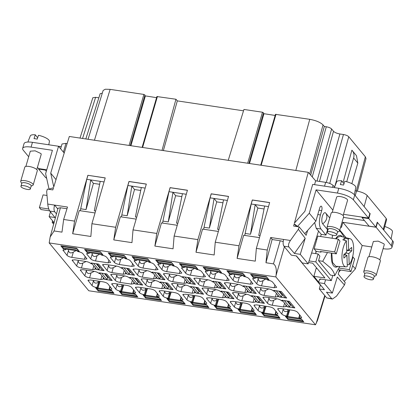 <?xml version="1.0" encoding="UTF-8"?>
<svg xmlns="http://www.w3.org/2000/svg" width="414" height="414" viewBox="0 0 414 414"><rect width="100%" height="100%" fill="white"/><g stroke="black" fill="none" stroke-linecap="round" stroke-linejoin="round"><path stroke-width="0.62" d="M315.478 324.778L88.777 290.763L49.168 242.92L275.874 276.93L315.478 324.778L317.445 320.55L325.042 295.875M325.601 279.781L324.462 283.564L332.349 293.086L326.48 292.206L331.707 298.675L332.406 299.068L336.499 296.15L344.458 284.992L345.214 282.545L338.212 274.089L339.516 269.876M130.814 272.402L130.012 272.277L129.261 274.239L127.005 274.109L134.519 275.232L129.08 268.665L121.566 267.537L122.327 268.453L121.819 267.573M127.005 274.109L125.908 273.147L125.463 273.271L125.68 273.856L123.155 274.244L111.889 272.557C109.658 272.143 108.064 271.47 107.107 270.544L102.579 264.743L105.104 264.355L116.37 266.047C118.601 266.461 120.195 267.128 121.152 268.06L122.327 268.453M161.289 300.259L145.676 298.121L161.486 300.497L158.904 297.376L156.476 296.771L156.865 296.6L157.662 293.8M145.676 298.121L143.094 295.001L145.293 295.332L144.326 294.716L146.101 289.272L145.04 288.139M140.895 287.513L140.915 287.808C141.505 290.338 143.135 290.892 145.8 289.464L144.326 294.716M144.248 294.706C142.018 294.297 140.424 293.624 139.466 292.693L135.404 287.456L137.929 287.068L150.541 288.962C152.776 289.376 154.37 290.043 155.322 290.975L159.39 296.207L156.865 296.6M108.535 277.685L107.733 277.566L106.983 279.528L104.726 279.393L112.235 280.521L106.796 273.954L99.288 272.826L100.048 273.742L99.541 272.862M104.726 279.393L103.629 278.431L103.184 278.555L103.402 279.139L100.876 279.533L89.61 277.841C87.375 277.432 85.781 276.759 84.829 275.827L80.3 270.031L82.826 269.643L94.092 271.336C96.322 271.744 97.916 272.417 98.868 273.344L100.048 273.742M222.623 297.801L211.357 296.108C209.122 295.694 207.528 295.027 206.576 294.095L202.048 288.299L204.573 287.911L215.839 289.598C218.069 290.012 219.663 290.685 220.615 291.611L221.795 292.01L221.035 291.094L228.544 292.217L233.982 298.789L226.474 297.661L225.376 296.698L224.931 296.822L225.149 297.407L222.623 297.801L223.705 294.049M191.687 281.536L190.885 281.411L190.135 283.373L187.878 283.238L195.392 284.366L189.954 277.799L182.439 276.671L183.2 277.587L182.693 276.707M187.878 283.238L186.786 282.276L186.336 282.4L186.554 282.99L184.028 283.378L172.762 281.686C170.532 281.277 168.938 280.604 167.981 279.678L163.452 273.877L165.978 273.488L177.244 275.181C179.474 275.589 181.068 276.262 182.025 277.194L183.2 277.587M254.45 304.88L254.175 305.806L253.989 305.247L256.509 304.859L269.126 306.753C271.361 307.167 272.955 307.835 273.908 308.766L277.975 313.998L275.45 314.392L276.247 311.592M275.931 311.209L275.062 314.562L275.45 314.392M275.062 314.562L277.489 315.168L280.071 318.288L264.261 315.913L261.679 312.793L263.878 313.124L262.833 312.498C260.597 312.089 259.009 311.416 258.051 310.484L254.175 305.806M230.733 301.325L230.458 302.246L230.272 301.692L232.792 301.304L245.409 303.198C247.644 303.607 249.238 304.28 250.191 305.206L254.258 310.443L251.733 310.831L252.53 308.032M252.214 307.654L251.345 311.002L251.733 310.831M251.345 311.002L253.772 311.607L256.354 314.728L240.544 312.358L237.962 309.237L240.161 309.568L239.188 308.953C236.932 308.549 235.312 307.876 234.334 306.929L230.458 302.246M207.016 297.764L206.741 298.691L206.555 298.132L209.08 297.744L221.692 299.638C223.927 300.052 225.521 300.719 226.474 301.651L230.541 306.883L228.016 307.276L228.813 304.476M228.497 304.093L227.628 307.447L228.016 307.276M227.628 307.447L230.055 308.052L232.637 311.173L216.827 308.797L214.245 305.677L216.444 306.008L215.399 305.382C213.169 304.968 211.575 304.3 210.617 303.369L206.741 298.691M161.248 276.966L160.451 276.847L159.701 278.803L157.444 278.674L164.953 279.802L159.514 273.23L152.005 272.107L152.766 273.023L152.259 272.143M157.444 278.674L156.347 277.711L155.902 277.835L156.114 278.42L153.594 278.813L142.328 277.121C140.092 276.707 138.499 276.04 137.546 275.108L133.018 269.312L135.538 268.924L146.804 270.611C149.04 271.025 150.634 271.698 151.586 272.624L152.766 273.023M86.862 254.237L86.671 253.678L89.579 253.125L87.152 252.524L84.57 249.404L100.385 251.774L102.967 254.895L100.768 254.563L101.813 255.184C104.043 255.598 105.637 256.271 106.595 257.197L110.657 262.429L108.132 262.823L95.515 260.929C93.285 260.52 91.691 259.847 90.733 258.921L86.862 254.237L87.137 253.316M203.548 294.219L196.034 293.091L194.942 292.129L194.492 292.258L194.709 292.843L192.184 293.231L180.918 291.539C178.688 291.13 177.094 290.457 176.141 289.531L171.608 283.73L174.134 283.342L185.4 285.034C187.635 285.448 189.229 286.115 190.181 287.047L191.356 287.44L190.6 286.524L198.109 287.652L203.548 294.219M169.409 286.819L168.607 286.7L167.856 288.656L165.6 288.527L173.109 289.655L167.67 283.083L160.161 281.96L160.922 282.876L159.742 282.477C158.79 281.551 157.196 280.878 154.965 280.469L143.699 278.777L141.174 279.165L141.365 279.719L141.635 278.798M165.6 288.527L164.503 287.564L164.058 287.689L164.275 288.273L161.75 288.667L150.484 286.974C148.248 286.56 146.654 285.893 145.702 284.961L141.365 279.719M255.738 277.608L255.288 278.213L252.69 278.591L252.882 279.145L253.151 278.224M255.598 278.032L253.171 277.432L250.589 274.311L266.404 276.681L268.986 279.802L266.787 279.476L267.754 280.087C270.016 280.485 271.636 281.163 272.609 282.105L276.676 287.342L274.151 287.73L261.534 285.841C259.304 285.427 257.71 284.754 256.752 283.828L252.882 279.145M250.434 284.175L237.817 282.281C235.587 281.867 233.993 281.199 233.035 280.268L228.973 275.031L231.881 274.472L229.454 273.871L226.872 270.751L242.687 273.126L245.269 276.247L243.07 275.915L244.115 276.536C246.346 276.95 247.939 277.618 248.892 278.55L252.959 283.781L250.434 284.175L251.231 281.375M110.579 257.798L110.388 257.239L113.296 256.68L110.869 256.08L108.287 252.959L124.102 255.334L126.684 258.455L124.485 258.124L125.53 258.745C127.76 259.159 129.354 259.826 130.312 260.758L134.374 265.99L131.849 266.383L119.232 264.489C117.002 264.075 115.408 263.407 114.45 262.476L110.579 257.798L110.854 256.871M180.08 270.699L179.283 273.499L181.808 273.105L177.741 267.874C176.788 266.942 175.194 266.274 172.964 265.86L171.919 265.239L174.118 265.571L171.536 262.45L155.721 260.075L158.303 263.195L160.57 263.33L158.303 263.195M179.283 273.499L166.666 271.605C164.436 271.196 162.842 270.523 161.884 269.592L157.822 264.355L160.42 263.982L160.73 263.796L160.508 263.527M185.006 303.819L169.393 301.682L185.203 304.052L182.621 300.931L180.193 300.326L180.582 300.155L181.379 297.361M169.393 301.682L166.811 298.561L169.01 298.892L167.965 298.266C165.735 297.852 164.141 297.185 163.183 296.253L159.121 291.016L161.646 290.628L174.258 292.522C176.493 292.931 178.087 293.604 179.039 294.535L183.107 299.767L180.582 300.155M203.797 274.254L203 277.054L205.525 276.666L201.458 271.434C200.505 270.502 198.911 269.83 196.681 269.421L195.636 268.8L197.835 269.126L195.253 266.005L179.438 263.635L182.02 266.756L184.287 266.89L182.02 266.756M203 277.054L190.383 275.165C188.153 274.751 186.559 274.084 185.601 273.152L181.539 267.915L184.137 267.537L184.447 267.356L184.225 267.087M155.566 269.938L142.949 268.049C140.719 267.635 139.125 266.963 138.167 266.036L134.105 260.799L137.013 260.24L134.586 259.64L132.004 256.52L147.819 258.89L150.401 262.01L148.202 261.679L149.247 262.305C151.477 262.714 153.071 263.387 154.024 264.313L158.091 269.55L155.566 269.938L156.363 267.139M131.31 284.097L120.044 282.41C117.814 281.996 116.22 281.323 115.268 280.397L110.735 274.601L113.26 274.213L124.526 275.9C126.762 276.314 128.356 276.982 129.308 277.913L130.482 278.306L129.727 277.39L137.236 278.519L142.675 285.086L135.161 283.963L134.069 283L133.618 283.124L133.836 283.709L131.31 284.097L132.392 280.345M226.717 280.614L214.1 278.72C211.87 278.311 210.276 277.639 209.318 276.712L205.256 271.475L208.164 270.916L205.737 270.316L203.155 267.196L218.97 269.566L221.552 272.686L219.353 272.355L220.398 272.976C222.628 273.39 224.222 274.063 225.175 274.989L229.242 280.226L226.717 280.614L227.514 277.815M100.374 267.832L99.577 267.713L98.827 269.674L96.571 269.54L104.08 270.668L98.641 264.096L91.132 262.973L91.892 263.889L91.385 263.009M96.571 269.54L95.474 268.577L95.029 268.702L95.241 269.286L92.72 269.68L81.454 267.987C79.219 267.579 77.625 266.906 76.673 265.974L72.145 260.178L74.665 259.79L85.931 261.482C88.166 261.891 89.76 262.564 90.713 263.49L91.892 263.889M85.212 256.463L84.415 259.262L86.94 258.874L82.878 253.642C81.92 252.711 80.326 252.038 78.096 251.629L77.051 251.008L79.25 251.334L76.668 248.214L60.853 245.844L63.435 248.964L65.702 249.099L63.435 248.964M84.415 259.262L71.798 257.373C69.568 256.959 67.974 256.292 67.016 255.36L62.954 250.123L65.552 249.745L65.862 249.564L65.64 249.295M282.995 295.234L282.198 295.115L281.448 297.071L279.191 296.941L286.7 298.064L281.261 291.497L273.752 290.369L274.513 291.285L274.006 290.411M279.191 296.941L278.094 295.979L277.649 296.103L277.861 296.688L275.341 297.076L264.075 295.389C261.839 294.975 260.246 294.302 259.293 293.376L254.765 287.58L257.285 287.192L268.551 288.879C270.787 289.293 272.381 289.96 273.333 290.892L274.513 291.285M214.468 287.942L203.202 286.255C200.966 285.841 199.372 285.174 198.42 284.242L193.892 278.446L196.412 278.058L207.678 279.745C209.914 280.159 211.507 280.827 212.46 281.758L213.64 282.157L212.879 281.235L220.388 282.364L225.827 288.936L218.318 287.808L217.221 286.845L216.776 286.969L216.988 287.554L214.468 287.942L215.549 284.19M278.167 308.44L277.892 309.367L277.706 308.808L280.226 308.42L292.843 310.314C295.079 310.723 296.672 311.395 297.625 312.327L301.692 317.559L299.167 317.952L299.964 315.152M299.648 314.769L298.779 318.123L299.167 317.952M298.779 318.123L301.206 318.723L303.788 321.844L287.978 319.473L285.391 316.353L287.595 316.684L286.628 316.068L288.403 310.619L287.342 309.486M277.892 309.367L281.768 314.045C282.726 314.976 284.314 315.644 286.55 316.058L286.628 316.068M244.902 292.512L233.636 290.819C231.405 290.411 229.811 289.738 228.854 288.806L224.326 283.01L226.851 282.622L238.117 284.314C240.348 284.723 241.942 285.396 242.899 286.328L244.074 286.721L243.313 285.805L250.827 286.933L256.266 293.5L248.752 292.372L247.66 291.409L247.21 291.534L247.427 292.118L244.902 292.512L245.983 288.76M260.716 300.523L259.914 300.398L259.164 302.36L256.908 302.225L264.422 303.353L258.983 296.786L251.474 295.658L252.229 296.574L251.728 295.694M256.908 302.225L255.816 301.263L255.366 301.387L255.583 301.977L253.057 302.365L241.792 300.673C239.561 300.264 237.967 299.591 237.015 298.665L232.482 292.864L235.007 292.475L246.273 294.168C248.509 294.577 250.103 295.249 251.055 296.181L252.229 296.574M291.156 305.087L290.354 304.968L289.603 306.924L287.347 306.795L294.856 307.923L289.417 301.351L281.908 300.222L282.669 301.138L282.162 300.264M287.347 306.795L286.25 305.832L285.805 305.956L286.022 306.541L283.497 306.929L272.231 305.242C269.995 304.828 268.401 304.161 267.449 303.229L262.921 297.433L265.446 297.045L276.712 298.732C278.943 299.146 280.537 299.814 281.489 300.745L282.669 301.138M208.723 307.374L193.11 305.242L208.92 307.612L206.338 304.492L203.911 303.886L204.299 303.716L205.096 300.916M193.11 305.242L190.528 302.122L192.727 302.448L191.754 301.832C189.498 301.433 187.878 300.755 186.9 299.814L182.838 294.577L185.363 294.188L197.975 296.077C200.21 296.491 201.804 297.164 202.756 298.09L206.824 303.327L204.299 303.716M137.572 296.698L121.959 294.566L137.769 296.936L135.187 293.816L132.759 293.21L135.673 292.651L131.605 287.414C130.653 286.488 129.059 285.815 126.824 285.406L114.212 283.512L111.687 283.9L115.749 289.138C116.707 290.064 118.3 290.737 120.531 291.151L122.384 285.712L121.323 284.578M121.959 294.566L119.377 291.446L121.576 291.777L120.531 291.151M113.855 293.143L98.242 291.006L114.052 293.381L111.469 290.261L109.042 289.655L111.956 289.091L107.888 283.859C106.936 282.928 105.342 282.26 103.107 281.846L90.495 279.952L87.97 280.34L92.032 285.577C93.01 286.524 94.63 287.197 96.886 287.601L98.661 282.146L97.606 281.018M98.242 291.006L95.66 287.885L97.859 288.216L96.886 287.601M275.874 276.93L276.055 275.439C276.79 269.364 275.926 265.503 273.468 263.873L265.964 262.745L267.258 250.02L256.354 248.384L255.288 261.146L237.098 258.414L238.997 245.781L215.244 242.216L214.178 254.977L195.988 252.25L197.887 239.613L174.134 236.052L173.068 248.809L154.877 246.082L156.777 233.444L133.023 229.884L131.962 242.64L113.772 239.913L115.666 227.276L91.913 223.715L90.852 236.472L72.662 233.744L74.556 221.112L63.652 219.477L61.986 232.145L54.084 230.955L50.156 236.989L49.168 242.92M320.348 285.039L296.227 255.904M371.762 246.972L362.157 245.528L342.921 222.292L376.124 227.27L391.282 245.585A13.01 3.933 16.2 0 1 391.918 247.432A13.01 3.933 16.2 0 1 383.504 248.731L383.1 248.669M362.157 245.528L355.367 268.893L344.251 281.375M332.349 293.086L337.296 277.054L344.458 284.992M332.406 299.068L326.739 297.93L319.313 288.951L320.4 284.832M334.729 186.698A6.07 1.837 -163.8 0 1 333.089 185.467C331.604 184.023 329.125 182.978 325.652 182.336L315.628 180.835L308.27 172.322L69.324 136.475L53.758 186.911L50.715 173.187L58.545 146.245L64.201 153.076M355.114 190.787L356.542 190.999C361.505 191.915 365.044 193.405 367.166 195.47L386.2 218.463L383.219 229.408L392.669 240.819A13.01 3.933 16.2 0 1 393.3 242.671L391.918 247.432M383.788 230.096L386.624 219.684L386.2 218.463M58.586 146.297L58.69 146.313A6.07 1.837 -163.8 0 0 61.319 146.406M60.63 148.771L62.022 143.979L65.95 143.373L63.409 152.124M67.14 143.554L65.95 143.373M134.322 274.999L132.77 274.767L127.528 268.432M127.062 273.908L126.249 273.193M126.037 272.671L125.908 273.147M125.463 273.271L125.732 272.298M116.536 266.073L113.301 267.656L111.889 272.557M108.608 264.882L108.623 265.281C108.996 267.993 110.554 268.784 113.301 267.656M145.733 297.925L145.112 297.174L145.423 295.943M159.462 298.054L143.906 295.72L143.347 295.042M147.467 288.501L145.293 295.332M147.136 288.449L145.066 295.058M145.8 289.464L146.101 289.272M156.787 296.59L157.537 293.65M157.346 293.417L156.476 296.771M112.039 280.283L110.491 280.05L105.249 273.721M104.783 279.196L103.971 278.482M103.759 277.954L103.629 278.431M103.184 278.555L103.448 277.587M94.257 271.361L91.023 272.94L89.61 277.841M86.324 270.171L86.345 270.57C86.717 273.276 88.275 274.068 91.023 272.94M216.004 289.629L212.77 291.208L211.357 296.108M208.071 288.434L208.092 288.837C208.465 291.544 210.022 292.336 212.77 291.208M221.795 292.01L221.288 291.13M230.282 295.953L229.48 295.834L228.73 297.79L226.474 297.661M233.786 298.551L232.238 298.318L226.996 291.984M226.53 297.464L225.718 296.75M225.506 296.222L225.376 296.698M224.931 296.822L225.195 295.85M195.196 284.128L193.643 283.9L188.401 277.566M187.935 283.041L187.123 282.327M186.911 281.805L186.786 282.276M186.336 282.4L186.605 281.432M177.409 275.206L174.175 276.79L172.762 281.686M169.481 274.016L169.497 274.415C169.869 277.126 171.427 277.913 174.175 276.79M275.372 314.381L276.122 311.442M264.261 315.913L279.874 318.05M264.318 315.716L263.697 314.966L264.008 313.74M278.048 315.846L262.492 313.512L261.927 312.834M266.052 306.293L263.878 313.124M265.721 306.246L263.651 312.849M262.911 312.508L264.686 307.064L263.625 305.93M259.48 305.304L259.5 305.599C260.09 308.13 261.72 308.684 264.386 307.255L264.686 307.064M251.655 310.821L252.405 307.881M240.544 312.358L256.157 314.49M240.601 312.156L239.98 311.411L240.291 310.179M254.331 312.285L238.774 309.951L238.21 309.274M242.335 302.732L240.161 309.568M242.004 302.686L239.934 309.289M239.188 308.953L240.964 303.493L239.908 302.37M235.763 301.749L235.783 302.044C236.477 304.683 238.205 305.17 240.964 303.493M227.938 307.266L228.688 304.326M216.827 308.797L232.44 310.935M216.884 308.601L216.263 307.85L216.574 306.619M230.614 308.725L215.057 306.391L214.499 305.718M218.618 299.177L216.444 306.008M218.287 299.125L216.217 305.734M215.477 305.392L217.252 299.943L216.191 298.81M212.046 298.189L212.066 298.484C212.656 301.014 214.286 301.568 216.952 300.134L217.252 299.943M164.756 279.564L163.209 279.331L157.967 272.997M157.501 278.477L156.689 277.763M156.476 277.235L156.347 277.711M155.902 277.835L156.166 276.862M146.975 270.642L143.741 272.221L142.328 277.121M139.042 269.447L139.063 269.85C139.435 272.557 140.993 273.349 143.741 272.221M99.702 254.196L97.067 255.686C94.397 257.115 92.767 256.561 92.182 254.03L92.105 253.057M89.719 252.7L89.579 253.125M89.357 252.85L87.152 252.524M84.823 249.44L85.248 249.952L100.809 252.286M86.764 250.18L86.454 251.412L87.214 252.323M102.77 254.657L100.768 254.563M199.843 291.389L199.041 291.265L198.29 293.226L196.034 293.091M203.352 293.987L201.799 293.754L196.557 287.419M196.096 292.895L195.284 292.18M195.066 291.658L194.942 292.129M194.492 292.258L194.761 291.285M185.57 285.06L182.331 286.643L180.918 291.539M177.637 283.869L177.653 284.268C178.025 286.98 179.588 287.766 182.331 286.643M191.356 287.44L190.854 286.56M160.922 282.876L160.415 281.996M172.912 289.417L171.365 289.184L166.123 282.85M165.657 288.33L164.844 287.616M164.632 287.088L164.503 287.564M164.058 287.689L164.322 286.721M155.131 280.495L151.897 282.074L150.484 286.974M147.198 279.3L147.218 279.704C147.591 282.41 149.149 283.202 151.897 282.074M255.376 277.763L253.171 277.432M252.783 275.087L252.473 276.319L253.233 277.23M250.843 274.347L251.267 274.86L266.828 277.194M268.789 279.569L266.787 279.476M265.716 279.103L263.087 280.594C260.416 282.022 258.786 281.468 258.201 278.943L258.124 277.965M241.999 275.548L239.37 277.033C236.699 278.462 235.069 277.913 234.484 275.382L234.407 274.41M232.021 274.052L231.881 274.472M231.659 274.203L229.454 273.871M227.126 270.792L227.55 271.305L243.111 273.638M229.066 271.532L228.756 272.759L229.516 273.675M245.072 276.009L243.07 275.915M123.413 257.756L120.784 259.242C118.114 260.67 116.484 260.121 115.899 257.591L115.822 256.618M113.436 256.256L113.296 256.68M113.074 256.411L110.869 256.08M110.481 253.741L110.171 254.967L110.931 255.883M108.54 253.001L108.965 253.513L124.526 255.847M126.487 258.217L124.485 258.124M170.847 264.872L168.219 266.362C165.548 267.786 163.918 267.237 163.333 264.706L163.256 263.734M160.87 263.376L160.73 263.796M155.974 260.116L156.399 260.629L171.96 262.962M157.915 260.856L157.605 262.088L158.365 262.999M173.921 265.333L171.919 265.239M169.45 301.485L168.829 300.735L169.14 299.503M183.179 301.609L167.623 299.275L167.065 298.597M171.184 292.061L169.01 298.892M170.853 292.01L168.783 298.618M168.043 298.277L169.818 292.827L168.757 291.694M164.612 291.073L164.632 291.368C165.222 293.899 166.852 294.447 169.517 293.019L169.818 292.827M180.504 300.145L181.254 297.211M181.063 296.978L180.193 300.326M194.564 268.432L191.936 269.918C189.265 271.346 187.635 270.797 187.05 268.267L186.973 267.289M184.587 266.932L184.447 267.356M179.692 263.671L180.116 264.184L195.677 266.523M181.632 264.411L181.322 265.643L182.082 266.559M197.638 268.893L195.636 268.8M147.13 261.312L144.502 262.802C141.831 264.23 140.201 263.677 139.616 261.151L139.539 260.173M137.153 259.816L137.013 260.24M136.791 259.971L134.586 259.64M132.257 256.556L132.682 257.068L148.243 259.402M134.198 257.296L133.888 258.527L134.648 259.438M150.204 261.772L148.202 261.679M124.697 275.926L121.457 277.509L120.044 282.41M116.764 274.736L116.779 275.134C117.152 277.846 118.714 278.638 121.457 277.509M130.482 278.306L129.98 277.432M138.969 282.255L138.167 282.136L137.417 284.092L135.161 283.963M142.478 284.853L140.926 284.62L135.683 278.286M135.223 283.761L134.41 283.047M134.193 282.524L134.069 283M133.618 283.124L133.888 282.151M218.281 271.988L215.653 273.478C212.982 274.906 211.352 274.353 210.767 271.827L210.69 270.849M208.304 270.492L208.164 270.916M207.942 270.642L205.737 270.316M203.409 267.232L203.833 267.744L219.394 270.078M205.349 267.972L205.039 269.204L205.799 270.114M221.355 272.448L219.353 272.355M103.883 270.43L102.336 270.197L97.093 263.868M96.628 269.343L95.815 268.629M95.603 268.101L95.474 268.577M95.029 268.702L95.292 267.734M86.102 261.508L82.867 263.087L81.454 267.987M78.168 260.318L78.189 260.716C78.562 263.423 80.119 264.215 82.867 263.087M75.985 250.641L73.35 252.126C70.68 253.554 69.05 253.006 68.465 250.475L68.388 249.497M66.002 249.14L65.862 249.564M61.106 245.88L61.531 246.392L77.092 248.726M63.047 246.62L62.742 247.851L63.497 248.767M79.053 251.101L77.051 251.008M286.504 297.832L284.956 297.599L279.714 291.265M279.248 296.74L278.436 296.031M278.224 295.503L278.094 295.979M277.649 296.103L277.913 295.13M268.722 288.905L265.488 290.488L264.075 295.389M260.789 287.714L260.81 288.113C261.182 290.825 262.74 291.616 265.488 290.488M207.849 279.771L204.614 281.354L203.202 286.255M199.915 278.581L199.936 278.984C200.309 281.691 201.866 282.483 204.614 281.354M213.64 282.157L213.132 281.277M222.121 286.1L221.324 285.981L220.574 287.937L218.318 287.808M225.63 288.698L224.083 288.465L218.84 282.131M218.375 287.606L217.562 286.897M217.35 286.369L217.221 286.845M217.039 285.996L216.776 286.969M299.089 317.936L299.839 315.002M287.978 319.473L303.591 321.611M288.035 319.277L287.414 318.526L287.725 317.295M301.765 319.401L286.209 317.067L285.644 316.389M289.769 309.853L287.595 316.684M289.438 309.801L287.368 316.41M283.197 308.865L283.217 309.16C283.807 311.69 285.432 312.239 288.103 310.81L288.403 310.619M238.283 284.34L235.048 285.919L233.636 290.819M230.355 283.15L230.37 283.549C230.743 286.255 232.301 287.047 235.048 285.919M244.074 286.721L243.567 285.841M252.561 290.664L251.759 290.545L251.008 292.507L248.752 292.372M256.069 293.262L254.517 293.029L249.275 286.7M248.809 292.175L247.996 291.461M247.784 290.933L247.66 291.409M247.21 291.534L247.479 290.566M264.225 303.115L262.673 302.882L257.43 296.553M256.97 302.029L256.157 301.314M255.94 300.792L255.816 301.263M255.366 301.387L255.635 300.419M246.444 294.194L243.204 295.772L241.792 300.673M238.511 293.003L238.526 293.402C238.899 296.113 240.462 296.9 243.204 295.772M294.659 307.685L293.112 307.452L287.87 301.118M287.404 306.593L286.591 305.884M286.379 305.356L286.25 305.832M285.805 305.956L286.069 304.983M276.878 298.758L273.644 300.341L272.231 305.242M268.945 297.568L268.965 297.966C269.338 300.678 270.896 301.47 273.644 300.341M193.167 305.04L192.546 304.29L192.857 303.064M206.897 305.17L191.34 302.836L190.782 302.158M194.901 295.617L192.727 302.448M194.57 295.57L192.5 302.173M191.754 301.832L193.529 296.377L192.474 295.254M188.329 294.633L188.349 294.928C189.043 297.568 190.771 298.054 193.529 296.377M204.221 303.705L204.971 300.766M204.78 300.533L203.911 303.886M122.016 294.364L121.395 293.619L121.706 292.387M135.745 294.494L120.189 292.16L119.63 291.482M123.75 284.941L121.576 291.777M123.419 284.894L121.349 291.497M120.609 291.161L122.384 285.712M117.178 283.957L117.198 284.252C117.788 286.783 119.418 287.332 122.083 285.903M133.07 293.029L133.82 290.09M133.629 289.862L132.759 293.21M98.299 290.809L97.678 290.059L97.989 288.827M112.028 290.933L96.472 288.599L95.913 287.921M100.033 281.385L97.859 288.216M99.702 281.334L97.632 287.942M93.46 280.397L93.481 280.692C94.175 283.336 95.903 283.818 98.661 282.146M109.353 289.469L110.103 286.535M109.912 286.302L109.042 289.655M66.965 208.739L60.428 207.761L54.084 230.955M60.428 207.761L58.017 208.247M283.197 241.553L280.211 240.736L272.107 239.52L265.964 262.745M315.649 253.606L316.28 251.427L321.026 252.142L321.186 251.588M321.026 252.142L320.483 251.484L336.292 253.854L334.662 251.888L338.352 239.183L317.797 236.099L314.107 248.804L316.28 251.427M320.612 236.523L321.238 234.36L325.984 235.074L320.954 228.999C319.059 225.915 318.889 221.242 320.436 214.969L321.704 210.602A3.25 1.263 98.5 0 0 321.549 206.395A3.25 1.263 98.5 0 0 321.166 206.156A3.25 1.263 98.5 0 0 319.665 208.138L315.877 221.185L309.284 213.22L316.068 189.855L332.872 210.152M320.954 228.999L316.208 228.285L321.238 234.36M316.208 228.285L314.656 222.556M308.27 172.322L294.457 223.027L304.885 211.321L312.71 184.38L338.797 188.292C346.244 189.669 351.558 191.905 354.736 194.999L369.816 213.588M308.559 262.554L312.684 263.175L324.923 277.954L313.853 276.293L316.161 268.355L317.093 268.495M379.84 259.883L384.27 244.648L384.016 243.872L378.184 241.129L373.356 241.481L368.931 256.716M352.697 265.664L355.367 268.893M340.763 226.655L341.421 227.452L342.921 222.292M325.984 235.074L327.546 229.682L328.064 229.356M329.746 217.95L325.751 213.122A5.817 2.256 98.5 0 0 322.377 216.243A5.817 2.256 98.5 0 0 322.656 223.772L327.546 229.682M339.775 230.065L346.125 237.729M340.655 270.047L338.828 272.096M376.124 227.27L377.506 222.509L377.159 222.458M364.455 220.548L343.454 217.402M383.219 229.408L377.237 222.178L375.881 227.157L368.812 218.613L370.168 213.64M324.462 283.564L318.625 282.684L324.447 289.722L319.313 288.951M320.726 279.052L320.617 279.445L319.525 279.279L318.625 282.684M54.084 222.634L49.131 216.651L54.995 217.531L49.773 211.068C48.774 209.541 48.096 207.207 47.75 204.066L46.663 191.553L47.336 189.094L52.826 189.917L53.515 187.687L49.059 189.167L49.235 189.379M49.773 211.068L54.741 211.813C53.836 210.333 53.779 208.092 54.576 205.09L67.498 207.031L63.652 219.477M74.556 221.112L87.866 175.293L105.228 177.896L91.913 223.715M115.666 227.276L128.977 181.461L146.333 184.064L133.023 229.884M156.777 233.444L170.087 187.63L187.444 190.233L174.134 236.052M197.887 239.613L211.197 193.793L228.554 196.402L215.244 242.216M238.997 245.781L252.307 199.962L269.664 202.565L256.354 248.384M272.355 239.556L270.663 237.512L267.258 250.02M270.663 237.512L290.411 240.472C288.574 243.287 288.061 245.44 288.884 246.941L294.395 253.451L300.264 254.331L308.151 263.858L302.308 262.978L296.481 255.94L291.342 255.169L283.916 246.195C283 244.715 282.891 242.469 283.585 239.452M300.264 254.331L305.211 238.298L298.375 229.32L290.411 240.472M298.375 229.32L299.131 226.872L293.635 226.044L294.245 223.808L296.481 226.474M314.583 184.66L315.628 180.835M299.131 226.872L306.132 235.328L307.643 230.427M38.725 168.596L38.58 169.067L45.649 177.606L46.534 177.741M243.52 110.823L177.316 100.887L163.38 150.582M144.91 95.044L143.891 94.433L110.145 89.372L105.327 89.222L103.138 90.438L88.058 139.285M102.294 93.171L100.167 93.673L85.817 138.949M98.858 97.813L95.608 97.326L92.808 97.751L80.021 138.079M357.396 191.144L366.002 158.619L365.36 156.792L348.764 136.744C347.703 135.714 345.933 134.969 343.454 134.509L339.894 133.976L326.299 182.45M351.843 183.671L357.825 163.08L356.48 155.695L352.262 150.603A9.538 8.306 140.4 0 0 351.884 150.184L343.066 182.558M352.262 150.603A9.538 8.306 140.4 0 1 353.613 157.993L346.715 181.73M310.686 175.117L324.328 126.461L326.304 126.762C328.788 127.217 330.558 127.962 331.614 128.992L333.518 131.295C334.791 132.532 336.918 133.427 339.894 133.976M309.682 173.952L323.039 124.909L324.328 126.461M323.039 124.909C320.389 122.327 315.965 120.464 309.76 119.32L275.47 114.342L260.696 165.186M259.48 237.626L243.68 235.255L237.098 258.414M269.643 202.637L252.359 200.045L251.205 204.014L244.741 235.416M218.369 231.457L202.57 229.087L195.988 252.25M228.533 196.469L211.249 193.876L210.095 197.845L203.636 229.247M177.259 225.288L161.46 222.918L154.877 246.082M187.423 190.3L170.138 187.708L168.984 191.677L162.526 223.079M136.149 219.12L120.35 216.75L113.772 239.913M146.318 184.132L129.028 181.539L127.874 185.508L121.416 216.91M95.039 212.951L79.24 210.581L72.662 233.744M105.208 177.963L87.866 175.293M87.918 175.37L86.764 179.34L80.306 210.742M129.261 274.239L124.019 267.905M126.306 272.997L122.384 268.256M130.012 272.277L126.725 268.313M160.668 299.508L145.112 297.174M156.513 296.807L145.355 295.135M107.733 277.566L104.447 273.597M106.983 279.528L101.74 273.193M104.028 278.28L100.105 273.545M225.775 296.548L221.852 291.813M228.73 297.79L223.488 291.461M229.48 295.834L226.194 291.865M190.885 281.411L187.599 277.447M190.135 283.373L184.892 277.038M187.18 282.125L183.257 277.39M275.093 314.599L263.941 312.927M279.253 317.3L263.697 314.966M251.381 311.043L240.223 309.367M255.536 313.745L239.98 311.411M227.664 307.483L216.506 305.811M231.819 310.184L216.263 307.85M160.451 276.847L157.165 272.878M159.701 278.803L154.458 272.474M156.746 277.561L152.823 272.826M100.819 254.367L89.419 252.654M102.015 253.746L86.454 251.412M199.041 291.265L195.76 287.3M198.29 293.226L193.048 286.892M195.336 291.984L191.418 287.244M164.901 287.414L160.979 282.679M167.856 288.656L162.614 282.327M168.607 286.7L165.321 282.731M266.839 279.274L255.438 277.561M268.034 278.653L252.473 276.319M243.121 275.714L231.721 274.006M244.317 275.093L228.756 272.759M124.536 257.922L113.136 256.214M125.732 257.301L110.171 254.967M171.97 265.043L160.57 263.33M173.166 264.422L157.605 262.088M184.385 303.069L168.829 300.735M180.23 300.367L169.072 298.696M195.687 268.598L184.287 266.89M196.883 267.977L181.322 265.643M148.253 261.482L136.853 259.769M149.449 260.861L133.888 258.527M134.462 282.85L130.545 278.11M137.417 284.092L132.175 277.758M138.167 282.136L134.886 278.167M219.404 272.158L208.004 270.445M220.6 271.537L205.039 269.204M99.577 267.713L96.291 263.744M98.827 269.674L93.585 263.34M95.872 268.427L91.949 263.692M77.102 250.806L65.702 249.099M78.298 250.185L62.742 247.851M282.198 295.115L278.912 291.145M281.448 297.071L276.205 290.737M278.493 295.829L274.57 291.089M217.619 286.695L213.696 281.96M220.574 287.937L215.332 281.608M221.324 285.981L218.038 282.012M298.81 318.159L287.658 316.487M302.97 320.86L287.414 318.526M248.053 291.259L244.136 286.524M251.008 292.507L245.766 286.172M251.759 290.545L248.472 286.576M259.914 300.398L256.633 296.434M259.164 302.36L253.922 296.026M256.209 301.113L252.292 296.377M290.354 304.968L287.068 300.999M289.603 306.924L284.361 300.59M286.648 305.682L282.726 300.947M208.102 306.624L192.546 304.29M203.947 303.928L192.789 302.251M136.951 295.953L121.395 293.619M132.796 293.252L121.638 291.575M113.234 292.393L97.678 290.059M109.079 289.691L97.921 288.02M327.484 252.535L322.729 261.301L318.547 260.675L319.872 256.111L318.102 253.973L311.592 253.001M332.131 238.252L332.561 235.199M314.107 248.804L334.662 251.888M338.352 239.183L339.982 241.155L336.292 253.854M315.877 221.185L304.756 233.667M294.245 223.808L297.5 226.442L309.284 213.22M316.068 189.855L337.415 193.059C344.862 194.43 350.172 196.666 353.354 199.765L368.512 218.074L369.893 213.313M343.491 214.323L368.512 218.074M318.547 260.675L330.507 275.129L334.693 275.755L339.677 266.507M352.599 256.856L354.663 258.89L350.974 271.594L338.109 269.664M338.926 268.06L349.344 269.623L350.974 271.594M318.749 282.208L313.853 276.293M320.617 279.445L320.229 278.974L331.293 280.635L315.799 261.912L309.082 260.908M315.835 250.889L315.866 252.85M391.09 238.914L392.477 231.752A9.967 3.012 -163.8 0 0 387.949 227.726A9.967 3.012 -163.8 0 0 384.772 226.484M343.134 215.544L347.563 200.309A5.682 1.718 -163.8 0 0 347.31 199.532A5.682 1.718 -163.8 0 0 341.478 196.79A5.682 1.718 -163.8 0 0 336.649 197.136L332.225 212.372M318.537 231.095L308.151 263.858M368.812 218.613L362.007 217.593L369.076 226.132L375.881 227.157M362.007 217.593L362.141 217.117M47.75 204.066L54.576 205.09L57.81 208.998M54.079 222.649L52.143 222.354L53.654 224.186M49.131 216.651L50.43 211.88M56.014 179.588L50.715 173.187M46.751 169.802L38.45 168.555L37.441 167.339M38.58 169.067L45.385 170.092L45.519 169.616M45.385 170.092L46.332 171.236M46.549 177.823L46.083 177.673M28.685 156.756L23.293 150.241A13.01 3.933 16.2 0 1 22.656 148.393A13.01 3.933 16.2 0 1 31.071 147.094L52.418 150.298L45.628 173.663L49.059 189.167M52.143 222.354L52.588 220.828M46.704 178.527L46.063 177.751M22.656 148.393L24.043 143.632A13.01 3.933 16.2 0 1 32.458 142.333L58.545 146.245M305.211 238.298L294.395 253.451M144.724 95.8L156.559 97.657M177.316 100.887L175.955 99.246L156.885 96.55L142.111 147.394M263.495 112.836L262.476 112.225L243.944 109.446L228.243 160.316M263.309 113.591L275.144 115.454M175.955 99.246L162.024 150.38M251.205 204.014L268.489 206.607M264.644 206.027L258.734 235.494L260.044 235.69M257.855 208.04L250.491 234.257L255.159 204.604L257.855 208.04L264.054 208.966M245.295 233.475L250.491 234.257M210.095 197.845L227.379 200.438M223.534 199.858L217.624 229.325L218.934 229.522M216.745 201.872L209.38 228.088L214.048 198.435L216.745 201.872L222.944 202.798M204.185 227.307L209.38 228.088M168.984 191.677L186.274 194.269M182.424 193.695L176.514 223.156L177.823 223.353M163.075 221.138L168.27 221.92L172.938 192.267L175.634 195.703L181.834 196.634M175.634 195.703L168.27 221.92M127.874 185.508L145.164 188.101M141.314 187.526L135.404 216.988L136.713 217.184M134.524 189.534L127.16 215.751L131.828 186.103L134.524 189.534L140.724 190.466M121.964 214.969L127.16 215.751M86.764 179.34L104.054 181.932M100.204 181.358L94.299 210.819L95.603 211.016M93.419 183.366L86.05 209.582L90.718 179.935L93.419 183.366L99.614 184.297M80.854 208.806L86.05 209.582M318.102 253.973L315.799 261.912M331.293 280.635L332.794 275.47M322.729 261.301L330.605 267.946C333.089 270.766 334.45 273.369 334.693 275.755M337.896 266.409A16.043 6.22 -81.5 0 1 332.67 264.313A16.043 6.22 -81.5 0 1 331.438 253.13M335.619 238.774A16.043 6.22 -81.5 0 1 337.374 236.591A16.043 6.22 -81.5 0 1 342.342 236.792M344.298 237.279L340.986 232.223L339.558 230.805M354.374 194.606L355.771 187.413A9.967 3.012 -163.8 0 0 351.243 183.381A9.967 3.012 -163.8 0 0 344.81 181.26L343.542 185.084A10.345 3.131 -163.8 0 0 340.365 184.592L341.633 180.768A9.967 3.012 -163.8 0 0 336.634 181.849L334.362 187.63M349.344 269.623L353.033 256.923M374.184 276.49L375.746 275.729A6.505 1.966 -163.8 0 0 376.243 275.222L380.368 261.032A6.505 1.966 -163.8 0 0 380.078 260.142A6.505 1.966 -163.8 0 0 373.402 257.006A6.505 1.966 -163.8 0 0 367.875 257.404L363.751 271.594A6.505 1.966 -163.8 0 0 363.901 272.288L364.812 273.768M54.741 211.813L56.47 213.903M47.005 195.47L43.072 194.885L39.382 207.585L48.769 208.992M49.613 210.845L41.017 209.556L39.382 207.585M36.789 169.58L41.219 154.344L40.965 153.568L35.133 150.825L30.305 151.177L25.88 166.412M48.78 144.781L49.426 141.448A9.967 3.012 -163.8 0 0 44.898 137.422A9.967 3.012 -163.8 0 0 38.466 135.295L37.198 139.12A10.345 3.131 -163.8 0 0 34.02 138.628L35.288 134.804A9.967 3.012 -163.8 0 0 30.289 135.89L27.873 142.038M336.142 238.852L337.4 237.382L340.375 236.301L350.104 238.723A14.226 5.517 -81.5 0 1 353.623 249.533A14.226 5.517 -81.5 0 1 349.209 264.727L348.8 253.554L351.812 250.77L351.688 247.412L348.676 250.201L348.267 239.028A14.226 5.517 -81.5 0 1 350.104 238.723M343.791 254.729L346.911 255.303L347.325 266.476A14.226 5.517 -81.5 0 1 345.887 266.844L335.878 266.3L332.52 262.45L331.78 253.182M341.633 180.768L343.993 183.723M376.243 275.222A6.505 1.966 -163.8 0 0 375.953 274.332A6.505 1.966 -163.8 0 0 369.278 271.196A6.505 1.966 -163.8 0 0 363.751 271.594M337.477 232.145L339.04 231.39A6.505 1.966 -163.8 0 0 339.537 230.883L343.656 216.693A6.505 1.966 -163.8 0 0 343.372 215.803A6.505 1.966 -163.8 0 0 336.696 212.661A6.505 1.966 -163.8 0 0 331.169 213.065L327.044 227.255A6.505 1.966 -163.8 0 0 327.195 227.943L328.105 229.423M35.288 134.804L37.648 137.758M347.258 264.644L349.209 264.727M345.887 266.844A14.226 5.517 -81.5 0 1 341.948 256.473A14.226 5.517 -81.5 0 1 346.378 240.777L342.864 239.856A14.568 5.651 -81.5 0 1 343.749 238.888A14.568 5.651 -81.5 0 1 344.639 238.21L348.267 239.028M364.869 273.597A4.88 1.475 16.2 0 1 364.879 273.535A4.88 1.475 16.2 0 1 364.9 273.478A4.88 1.475 16.2 0 1 369.122 273.261A4.88 1.475 16.2 0 1 374.033 275.589A4.88 1.475 16.2 0 1 374.251 276.257A4.88 1.475 16.2 0 1 374.225 276.319M339.537 230.883A6.505 1.966 -163.8 0 0 339.247 229.993A6.505 1.966 -163.8 0 0 332.571 226.851A6.505 1.966 -163.8 0 0 327.044 227.255M31.133 186.186L32.696 185.425A6.505 1.966 -163.8 0 0 33.192 184.918L37.317 170.728A6.505 1.966 -163.8 0 0 37.027 169.838A6.505 1.966 -163.8 0 0 30.351 166.702A6.505 1.966 -163.8 0 0 24.824 167.101L20.7 181.291A6.505 1.966 -163.8 0 0 20.85 181.984L21.761 183.464M348.8 253.554L345.581 253.068M345.198 253.42L345.26 254.998M344.717 240.343L344.639 238.21M346.715 249.973L348.676 250.201M346.378 240.777L346.787 251.95L343.78 254.734L343.905 258.093L346.911 255.303M373.361 279.295A4.88 1.475 16.2 0 1 368.186 279.264A4.88 1.475 16.2 0 1 364.015 276.516A4.88 1.475 16.2 0 1 364.035 276.454C364.537 274.617 374.437 277.634 373.361 279.295L374.251 276.257M328.162 229.258A4.88 1.475 16.2 0 1 328.173 229.196A4.88 1.475 16.2 0 1 328.193 229.133A4.88 1.475 16.2 0 1 332.416 228.916A4.88 1.475 16.2 0 1 337.327 231.25A4.88 1.475 16.2 0 1 337.545 231.918A4.88 1.475 16.2 0 1 337.519 231.975M33.192 184.918A6.505 1.966 -163.8 0 0 32.903 184.028A6.505 1.966 -163.8 0 0 26.227 180.892A6.505 1.966 -163.8 0 0 20.7 181.291M351.812 250.77L346.735 250.517M336.654 234.95A4.88 1.475 16.2 0 1 331.479 234.919A4.88 1.475 16.2 0 1 327.308 232.171A4.88 1.475 16.2 0 1 327.329 232.114C327.831 230.277 337.731 233.289 336.654 234.95L337.545 231.918M21.818 183.293A4.88 1.475 16.2 0 1 21.828 183.231A4.88 1.475 16.2 0 1 21.849 183.174A4.88 1.475 16.2 0 1 26.077 182.957A4.88 1.475 16.2 0 1 30.983 185.286A4.88 1.475 16.2 0 1 31.2 185.953A4.88 1.475 16.2 0 1 31.174 186.015M20.985 186.15A4.88 1.475 16.2 0 1 26.16 186.181A4.88 1.475 16.2 0 1 30.336 188.929A4.88 1.475 16.2 0 1 30.31 188.991C29.808 190.828 19.913 187.811 20.985 186.15L21.828 183.231M324.747 295.524L316.068 323.712M276.055 275.439L284.408 246.791M331.707 298.675L326.739 297.93M124.236 270.492L123.155 274.244M108.623 265.281L107.107 270.544M102.77 265.302L103.039 264.38M140.915 287.808L139.466 292.693M135.864 287.088L135.595 288.015M101.958 275.781L100.876 279.533M86.345 270.57L84.829 275.827M80.492 270.59L80.761 269.664M208.092 288.837L206.576 294.095M202.239 288.853L202.508 287.932M185.11 279.626L184.028 283.378M169.497 274.415L167.981 279.678M163.644 274.435L163.913 273.509M262.833 312.498L264.386 307.255M259.5 305.599L258.051 310.484M235.783 302.044L234.334 306.929M216.952 300.134L215.399 305.382M212.066 298.484L210.617 303.369M154.676 275.062L153.594 278.813M139.063 269.85L137.546 275.108M133.204 269.866L133.479 268.945M108.929 260.023L108.132 262.823M95.515 260.929L97.067 255.686M92.182 254.03L90.733 258.921M193.266 289.479L192.184 293.231M177.653 284.268L176.141 289.531M171.8 284.289L172.069 283.367M162.831 284.915L161.75 288.667M147.218 279.704L145.702 284.961M274.948 284.93L274.151 287.73M261.534 285.841L263.087 280.594M258.201 278.943L256.752 283.828M237.817 282.281L239.37 277.033M234.484 275.382L233.035 280.268M229.165 275.589L229.439 274.663M132.646 263.583L131.849 266.383M119.232 264.489L120.784 259.242M115.899 257.591L114.45 262.476M166.666 271.605L168.219 266.362M163.333 264.706L161.884 269.592M158.013 264.913L158.288 263.987M167.965 298.266L169.517 293.019M164.632 291.368L163.183 296.253M159.581 290.649L159.312 291.575M190.383 275.165L191.936 269.918M187.05 268.267L185.601 273.152M181.73 268.474L182.005 267.547M142.949 268.049L144.502 262.802M139.616 261.151L138.167 266.036M134.296 261.353L134.571 260.432M116.779 275.134L115.268 280.397M110.926 275.155L111.195 274.234M214.1 278.72L215.653 273.478M210.767 271.827L209.318 276.712M205.447 272.029L205.722 271.108M93.802 265.928L92.72 269.68M78.189 260.716L76.673 265.974M72.331 260.732L72.605 259.811M71.798 257.373L73.35 252.126M68.465 250.475L67.016 255.36M63.145 250.677L63.42 249.756M276.423 293.324L275.341 297.076M260.81 288.113L259.293 293.376M254.952 288.134L255.226 287.212M199.936 278.984L198.42 284.242M194.078 279L194.352 278.079M286.55 316.058L288.103 310.81M283.217 309.16L281.768 314.045M230.37 283.549L228.854 288.806M224.517 283.569L224.786 282.643M254.139 298.613L253.057 302.365M238.526 293.402L237.015 298.665M232.673 293.422L232.942 292.496M284.578 303.177L283.497 306.929M268.965 297.966L267.449 303.229M263.113 297.987L263.382 297.066M188.349 294.928L186.9 299.814M183.298 294.209L183.024 295.13M117.198 284.252L115.749 289.138M112.147 283.533L111.878 284.454M133.148 293.04L133.945 290.24M93.481 280.692L92.032 285.577M88.43 279.973L88.161 280.899M109.431 289.484L110.227 286.685M280.211 240.736L273.468 263.873M391.282 245.585L392.669 240.819M325.652 182.336L324.54 186.155M333.089 185.467L332.54 187.356M355.274 195.651L356.542 190.999M364.185 206.415L367.166 195.47M110.145 89.372L94.439 140.242M82.567 138.462L95.608 97.326M356.319 190.968L365.36 156.792M348.764 136.744L334.828 186.44M357.825 163.08L353.613 157.993M329.73 183.438L343.454 134.509M333.518 131.295L319.468 181.41M331.614 128.992L317.02 181.042M312.239 176.918L326.304 126.762M309.76 119.32L295.829 170.454M320.436 214.969L317.797 214.571M319.065 210.208L321.704 210.602M337.415 193.059L338.797 188.292M325.751 213.122A7.804 6.795 140.4 0 1 322.656 223.772M31.071 147.094L32.458 142.333M283.916 246.195L288.884 246.941M353.354 199.765L354.736 194.999M129.075 145.438L143.891 94.433M261.193 165.258L276.014 114.259M247.66 163.23L262.476 112.225M145.366 95.981L130.917 145.712M142.607 147.467L157.429 96.467M263.951 113.772L249.497 163.504M58.012 208.263L50.156 236.989M130.255 145.614L144.962 94.987M248.835 163.406L263.547 112.779M316.855 239.339L315.965 239.209M364.015 276.516L364.879 273.535M327.308 232.171L328.173 229.196M30.336 188.929L31.2 185.953"/></g></svg>
